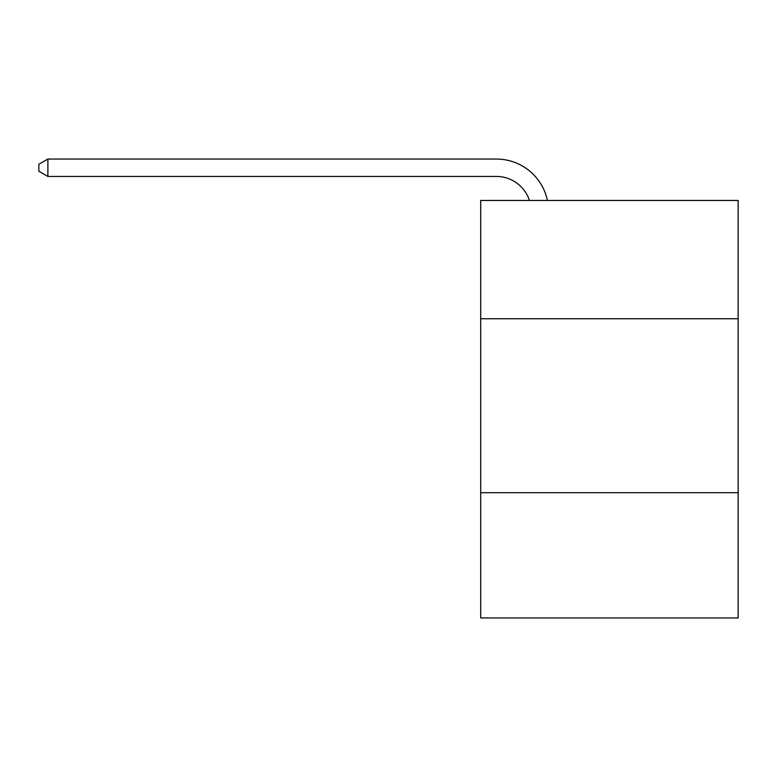 <?xml version="1.0" encoding="UTF-8"?>
<svg xmlns="http://www.w3.org/2000/svg" width="777" height="777" viewBox="0 0 777 777"><rect width="100%" height="100%" fill="white"/><g stroke="black" fill="none" stroke-linecap="round" stroke-linejoin="round"><path stroke-width="1.17" d="M738.15 318.745L738.15 200.456L480.701 200.456L480.701 318.745L738.15 318.745L738.15 617.948L480.701 617.948L480.701 318.745M738.15 492.696L480.701 492.696M529.428 200.456A34.79 34.79 -36.6 0 0 496.348 176.447L47.892 176.447L38.85 171.231L38.85 164.268L47.892 159.052L496.348 159.052A52.185 52.185 143.4 0 1 547.416 200.456M47.892 159.052L47.892 176.447"/></g></svg>

